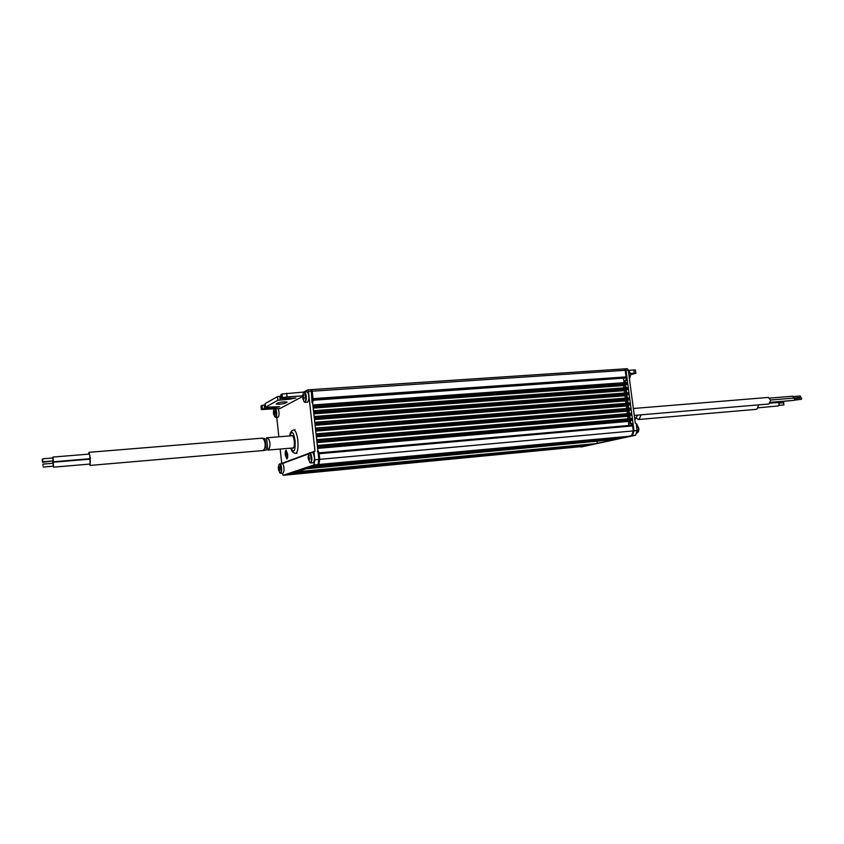 <?xml version="1.0" encoding="UTF-8"?>
<svg xmlns="http://www.w3.org/2000/svg" width="844" height="844" viewBox="0 0 844 844"><rect width="100%" height="100%" fill="white"/><g stroke="black" fill="none" stroke-linecap="round" stroke-linejoin="round"><path stroke-width="1.27" d="M313.789 413.518L625.204 390.287L313.789 413.549M314.095 410.87L313.535 411.218M313.968 413.054L626.744 389.77L313.915 413.085L314.569 412.336L314.284 410.68L313.736 410.901M313.81 413.75L624.433 390.55L624.402 393.051M313.82 413.855L624.085 390.666M317.608 448.291L628.516 421.325L628.706 425.481M317.618 448.375L628.158 421.42M317.935 445.537L317.344 445.875M629.191 421.124L317.597 448.132L629.191 421.124M629.972 420.892L317.576 447.953L629.972 420.892M318.114 445.41L631.481 418.529L631.713 420.386L318.22 447.542L317.829 445.737M630.753 420.66L317.734 447.763L630.753 420.66M316.3 436.369L628.696 410.574L316.3 436.39M316.954 442.33L628.611 415.944L316.964 442.361M629.381 410.363L316.458 436.179L629.381 410.363M317.481 439.608L630.784 413.37L631.027 415.216L317.576 441.739L317.471 439.608L316.711 440.093M316.658 433.964L316.078 434.301M316.975 442.52L627.831 416.187L627.82 418.846M316.985 442.604L627.482 416.292M317.154 441.939L630.162 415.48L317.576 441.739M629.286 415.744L316.943 442.172L629.286 415.744M630.109 408.222L316.827 433.816L630.099 408.222L630.468 409.688L316.943 435.947L316.975 434.143L316.278 433.995M316.321 436.559L627.925 410.806L316.321 436.591M316.342 436.759L627.155 411.049L627.134 413.676M316.352 436.844L626.797 411.155M316.015 428.182L315.434 428.53M629.424 403.063L316.183 428.024L629.413 403.063L629.476 404.962L316.3 430.155L315.92 428.372M315.076 425.239L625.794 400.794L625.763 403.358M315.086 425.334L625.446 400.9M314.443 419.489L625.119 395.667L625.087 398.199M314.453 419.595L624.76 395.783M315.055 425.028L626.564 400.541L315.055 425.059M314.39 419.057L626.649 395.161L314.401 419.078M625.879 390.055L313.768 413.317L625.879 390.055M628.738 397.914L315.55 422.243L628.727 397.914L628.791 399.813L315.667 424.374L315.561 422.243L314.801 422.749M313.177 408.011L623.758 385.434L623.716 387.902M313.187 408.116L623.41 385.56M315.878 430.366L628.791 405.183L316.3 430.155M315.667 430.588L628.02 405.426L315.667 430.619M627.335 394.929L314.548 418.846L627.335 394.929M314.422 419.278L625.879 395.414L314.422 419.299M315.034 424.817L627.335 400.288L315.034 424.848M315.709 430.999L626.47 405.922L626.448 408.517M315.719 431.094L626.121 406.027M628.02 400.067L315.181 424.616L628.02 400.067M313.124 407.536L625.288 384.896L313.135 407.568M626.691 382.49L313.641 404.92L626.691 382.49L626.744 384.4L313.757 407.04L313.377 405.278M628.063 392.766L314.917 416.461L628.063 392.766L628.115 394.675L315.034 418.592L314.654 416.809M627.145 405.7L315.688 430.82L627.145 405.7M314.738 416.641L314.168 416.989M313.156 407.768L624.518 385.17L313.156 407.8M313.462 405.109L312.902 405.458M625.974 384.664L313.282 407.314L625.974 384.664M282.297 473.241L283.141 475.309L584.09 446.328L287.677 474.877L318.895 464.485L319.749 459.336L318.768 452.869M290.484 473.948L586.675 445.748L290.484 473.948M292.077 473.421L589.291 445.157L292.077 473.421M293.68 472.883L591.918 444.556L293.68 472.883M311.309 467.006L620.614 438.078L311.309 467.006M313.092 466.416L623.505 437.424L313.092 466.416M596.138 443.606L296.94 471.796L596.138 443.606M314.896 465.814L626.417 436.77L314.896 465.814M307.849 389.875L310.676 389.675L311.341 391.268L308.44 391.458L315.002 451.234L313.979 451.899L314.844 459.78L318.842 459.421L317.998 464.569L318.895 464.485L316.711 465.213L628.136 436.38L318.895 464.485L319.749 459.336L633.285 430.915L632.62 425.914L319.127 453.713M307.796 468.177L614.917 439.365L307.796 468.177M295.305 472.345L594.577 443.965L295.305 472.345M312.892 399.708L311.584 389.611L624.265 368.891L625.235 370.284L626.332 378.555L627.05 378.513L626.406 380.433L624.391 380.876L624.623 382.638M313.061 398.642L626.111 376.899L625.235 370.284L312.238 391.205L311.584 389.611L310.676 389.675L311.341 391.268L312.238 391.205L313.261 400.499L312.586 402.651M616.584 438.996L309.548 467.597L616.584 438.996M318.104 445.41L631.481 418.529M317.471 439.608L630.795 413.37M626.111 376.899L625.32 378.007L313.187 399.803L625.362 377.996M313.24 400.235L623.389 378.144M623.547 378.523L624.096 382.68M314.295 410.69L627.366 387.628L627.736 389.095L314.39 412.811M632.114 425.186L319.032 452.848L632.072 425.186L632.62 425.914M631.565 423.614L633.232 425.017L634.013 430.851L633.285 430.915L631.66 435.588L581.031 447.025L635.532 435.23L631.66 435.588L633.285 430.915L632.515 425.081L631.491 423.614L630.109 423.941L629.708 420.913M597.014 441.591L597.246 443.353M311.647 389.622L624.265 368.891L625.953 370.242L627.05 378.513M636.735 424.163L638.855 428.499L637.526 432.719M628.843 370.569L630.763 374.166L629.445 379.093M629.445 379.072L630.542 374.156L628.274 370.294L630.753 374.156L629.455 379.156M308.102 457.902L309.917 462.67C310.835 463.208 311.352 462.037 311.447 459.178L309.927 452.964L308.841 453.471L308.092 457.617M310.328 462.86L313.335 462.818C314.928 460.075 314.78 456.625 312.881 452.479L309.442 452.795M309.664 458.556L308.377 458.777L308.102 456.541L308.851 456.731M308.377 458.777L309.104 460.634L308.915 458.893L309.695 459.294L308.809 457.1L309.115 455.56L308.693 455.19L308.387 456.731M308.82 456.952L308.271 456.984M309.674 458.809L308.915 458.893M308.271 458.324L309.674 458.239M308.102 457.881L309.315 457.775M278.235 408.654L278.414 409.161C279.322 413.328 279.206 416.029 278.056 417.263L274.722 416.82L276.03 416.05L275.397 408.855M274.036 412.832L273.424 412.906L273.53 410.49L273.583 411.577L274.49 411.577L274.216 410.595L273.709 411.598M273.424 412.906L273.794 414.805L273.72 413.855L274.469 414.921L274.511 411.545M273.393 412.431L274.057 412.431M274.722 416.82L273.92 413.824M279.628 472.587L279.754 472.788C280.482 473.674 280.968 473.051 281.2 470.899L280.219 464.548L279.016 464.464L278.277 467.703M279.881 463.683C281.084 464.453 281.674 466.89 281.643 470.973L280.746 473.389L283.099 473.167L284.006 470.752C284.038 466.669 283.447 464.242 282.244 463.472L279.016 464.464M279.638 469.633L278.805 469.855L278.995 471.079L278.858 470.414M278.921 469.739L279.596 470.435L279.301 466.88L278.953 466.236L278.467 467.639L278.351 466.901L278.647 470.435M279.754 472.788L278.277 468.061M279.396 469.064L278.457 469.211M279.058 467.618L278.467 467.639M278.383 468.758L279.079 468.715M278.277 468.009L278.974 467.945M303.914 401.459L304.062 401.702C304.969 402.725 305.56 401.923 305.844 399.296L304.695 392.618L303.365 392.819L302.553 396.68M304.705 402.187L307.701 402.208L308.862 399.191C308.904 394.939 308.26 392.449 306.942 391.721L303.977 392.154M303.365 392.819L304.42 391.89C305.728 392.618 306.361 395.108 306.33 399.37L305.169 402.388L303.998 401.607L302.553 396.775M304.104 398.252L303.323 398.336L303.27 399.296M303.323 398.336L304.083 398.98L303.323 396.596L303.724 395.15L303.323 394.57L302.785 396.184L302.637 395.498L302.996 399.317M302.922 396.005L303.45 396.015M304.167 397.724L302.785 397.925M303.418 396.163L302.785 396.184M302.701 397.44L303.756 397.408M302.553 396.754L303.344 396.701M289.893 398.02L290.019 399.17L295.885 398.02L281.21 398.442L282.487 397.693L282.086 394L280.873 394.697L281.274 398.368M273.952 406.745L274.068 407.8L279.638 406.734L265.47 407.198L277.908 400.246L277.518 396.596L265.143 403.622L265.522 407.135M274.068 407.8L262.452 408.844L262.083 405.363L260.996 405.975L261.26 409.562L279.944 408.528L302.553 396.543M262.452 408.844L261.366 409.445M261.26 409.562L260.996 405.975M262.083 405.363L265.227 404.92M277.518 396.596L280.957 396.131M282.086 394L303.671 392.07L307.712 389.886L310.676 389.675M285.072 403.253L287.129 402.06C284.766 401.66 281.78 401.923 278.182 402.841L276.167 404.023C278.52 404.413 281.485 404.16 285.072 403.253L284.913 401.828M286.707 393.198L287.097 396.902L302.585 395.847M287.097 396.902L282.487 397.693M290.019 399.17L277.908 400.246M276.758 417.358L278.847 436.802M280.166 449.082L281.706 463.419M308.44 391.458L307.775 389.865M312.027 402.693L311.341 391.268L318.842 459.421L317.998 464.569L286.844 474.961L317.998 464.569L314.01 464.938L283.141 475.309M314.01 464.938L314.844 459.78M286.738 457.184L286.243 451.951L286.738 457.184M285.304 455.032L286.844 458.946C287.582 458.566 287.846 456.963 287.625 454.125L286.095 450.2C285.346 450.591 285.093 452.194 285.304 455.032M292.646 448.016L293.079 448.153C294.176 447.594 294.567 445.263 294.25 441.138C293.786 437.635 293.047 435.768 292.035 435.546L291.634 435.757M318.114 452.859L318.842 459.421L319.749 459.336L319.021 452.774L318.114 452.859L317.407 451.171M318.315 451.097L319.021 452.774M42.96 465.709L42.96 464.116L42.96 465.709M43.202 467.027L53.478 466.152L53.489 464.559L53.235 463.25L42.96 464.116M42.253 460.982L42.263 459.368L42.253 460.982M42.495 462.301L52.824 460.929M42.727 460.423L42.727 458.809L42.727 460.423M42.97 461.752L53.267 460.887L53.277 459.284L53.024 457.965L42.727 458.809M53.277 466.162L53.035 463.272M53.562 467.165L90.002 464.052L90.097 461.373L89.612 459.178L53.151 462.238M52.581 461.457L52.813 462.238L52.919 460.919M52.813 462.238L89.306 458.777M53.077 460.908L52.845 457.976M53.341 461.784L89.844 458.725L89.928 456.161L89.464 454.061L52.95 457.068M89.475 464.094L90.086 465.413L90.329 458.197L89.021 452.31L88.588 454.135M266.324 450.021L263.022 450.485C264.626 449.472 265.322 447.172 265.111 443.585C264.605 440.188 263.497 438.395 261.809 438.194L265.1 438.585L266.324 450.021M267.822 450.074L266.609 437.804C268.308 438.004 269.415 439.798 269.932 443.184C270.143 446.761 269.436 449.061 267.822 450.074L293.48 447.942M305.929 468.8L600.158 440.895M625.341 382.585L625.109 380.823L626.406 380.433M630.816 423.772L630.405 420.692M630.13 418.645L629.719 415.543M629.445 413.486L629.033 410.384M628.759 408.327L628.358 405.236M628.084 403.168L627.672 400.098M627.398 398.02L626.986 394.96M626.712 392.871L626.301 389.822M626.026 387.734L625.626 384.685M637.178 430.567L634.013 430.851L632.378 435.515L634.013 430.851L625.953 370.242L624.982 368.839L625.953 370.242L628.252 370.083L635.31 423.15L636.239 423.572L637.178 430.567L635.532 435.23M625.689 380.486L626.332 378.555M624.149 368.912L627.282 368.691L628.252 370.083M624.94 384.948L625.309 387.786M625.615 390.076L625.995 392.924M626.301 395.214L626.681 398.073M626.976 400.341L627.356 403.232M627.662 405.479L628.041 408.39M628.337 410.627L628.727 413.549M629.023 415.765L629.413 418.708M624.391 380.876L625.109 380.823M630.806 374.599L635.87 373.301L634.287 373.217L633.855 369.957L635.426 370.052L635.87 373.301M628.442 370.326L633.855 369.957M630.637 373.459L634.287 373.217M625.098 368.849L627.282 368.691M793.444 396.543L800.165 395.994L800.703 396.627L800.281 397.471L793.571 398.03M800.133 399.434L794.51 400.151M794.552 398.442L801.262 397.883L801.789 398.495L801.378 399.328L794.668 399.887M793.529 398.115L792.854 396.205L769.781 398.104M770.466 402.556L792.98 400.446M770.551 402.324L794.141 400.351L794.774 399.043L793.951 398.073L770.656 400.014M634.287 415.396L768.926 404.002L770.688 400.246L768.378 397.429L633.359 408.496M783.57 402.767L783.749 404.846M777.377 402.651L777.778 402.504C779.181 403.2 779.423 404.35 778.484 405.932L758.017 407.81M758.735 404.867L757.079 408.929L755.981 409.361L638.233 419.531L636.598 417.959M641.113 414.815L639.151 419.099L638.233 419.531M777.124 401.997L770.424 402.662M637.399 415.628L638.043 415.079M634.867 419.795L637.494 415.121M625.794 377.869L313.177 399.687M626.892 382.775L313.789 405.236M313.936 406.555L627.05 383.946M626.923 384.337L313.873 406.977M627.577 387.913L314.422 411.007M314.569 412.336L627.736 389.095M627.609 389.474L314.506 412.748M628.263 393.061L315.055 416.788M315.202 418.107L628.411 394.232M628.284 394.612L315.139 418.529M628.938 398.199L315.698 422.57M315.846 423.888L629.096 399.381M628.97 399.761L315.772 424.31M629.624 403.348L316.331 428.351M316.479 429.68L629.782 404.529M629.656 404.909L316.416 430.102M630.31 408.507L316.975 434.143M317.112 435.472L630.468 409.688M630.341 410.068L317.049 435.884M630.995 413.666L317.608 439.946M317.755 441.264L631.154 414.847M631.027 415.216L317.692 441.686M631.681 418.824L318.251 445.748M318.388 447.067L631.839 420.006M631.713 420.386L318.325 447.489M636.292 423.931L638.634 428.53C638.686 431.263 637.99 432.824 636.555 433.194C638.117 432.835 638.887 431.284 638.855 428.573L636.292 423.91M309.6 462.29L310.792 463.05C312.385 460.307 312.238 456.857 310.339 452.7L308.841 453.471M275.703 417.442C276.843 416.208 276.959 413.497 276.062 409.329L275.872 408.823M313.979 451.899L312.713 452.363M308.682 453.85L282.508 463.546M264.246 404.993L264.615 408.475M279.786 396.205L280.176 399.856M291.032 448.153C293.986 453.671 295.358 451.213 295.136 440.768C293.448 431.748 291.739 430.123 290.019 435.894M295.105 429.86L293.712 429.976C295.59 430.387 296.972 433.837 297.837 440.336C298.417 448.006 297.689 452.342 295.643 453.376L297.035 453.249M312.364 400.562L313.261 400.499M310.75 389.685L311.51 389.633M633.232 425.017L632.515 425.081M314.284 410.68L627.377 387.628M273.91 408.96L273.488 413.834M280.746 473.389L279.775 472.83M280.809 394.76L281.21 398.442M265.09 403.685L265.47 407.198M314.327 451.318L311.447 452.384M308.904 453.323L281.358 463.556M293.712 429.976C291.201 430.767 289.925 432.75 289.882 435.905M290.906 448.164C291.444 451.234 293.016 452.975 295.643 453.376M90.086 465.413L264.225 450.453M89.021 452.31L261.809 438.194M266.609 437.804L292.457 435.694M632.209 423.551L631.491 423.614M783.823 402.672L778.738 403.105M777.778 402.504L770.182 403.147M784.013 404.898L778.928 405.331"/></g></svg>
